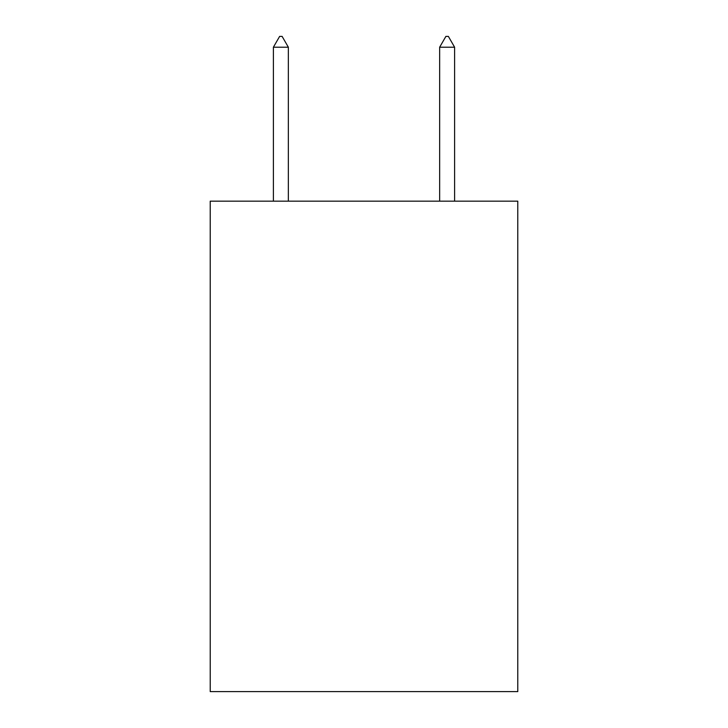<?xml version="1.0" encoding="UTF-8"?>
<svg xmlns="http://www.w3.org/2000/svg" width="728" height="728" viewBox="0 0 728 728"><rect width="100%" height="100%" fill="white"/><g stroke="black" fill="none" stroke-linecap="round" stroke-linejoin="round"><path stroke-width="1.09" d="M517.781 201.156L517.781 691.6L210.219 691.6L210.219 201.156L517.781 201.156M288.352 47.211L282.118 36.4L279.625 36.4L273.391 47.211L288.352 47.211L288.352 201.156M273.391 47.211L273.391 201.156M445.882 36.4L448.375 36.4L454.609 47.211L439.648 47.211L445.882 36.4M454.609 201.156L454.609 47.211M439.648 201.156L439.648 47.211"/></g></svg>

